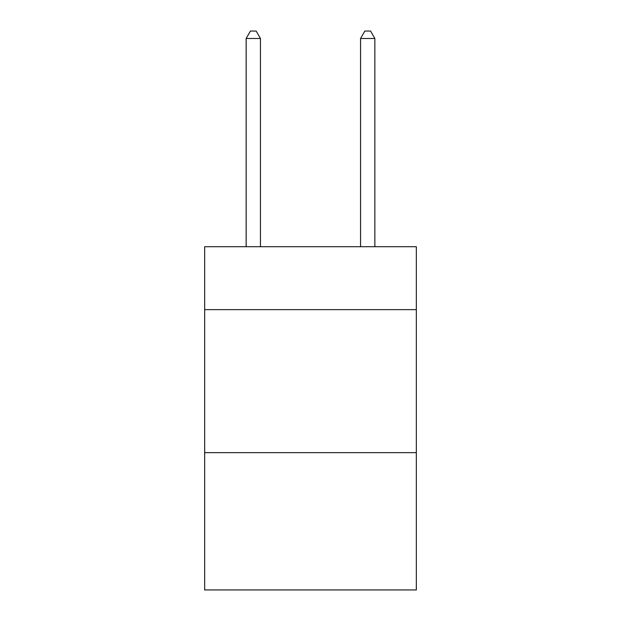 <?xml version="1.0" encoding="UTF-8"?>
<svg xmlns="http://www.w3.org/2000/svg" width="621" height="621" viewBox="0 0 621 621"><rect width="100%" height="100%" fill="white"/><g stroke="black" fill="none" stroke-linecap="round" stroke-linejoin="round"><path stroke-width="0.93" d="M416.334 309.638L416.334 246.716L204.666 246.716L204.666 309.638L416.334 309.638L416.334 589.95L204.666 589.95L204.666 309.638M416.334 452.655L204.666 452.655M260.447 246.716L260.447 38.486L246.141 38.486L246.141 246.716M246.141 38.486L250.434 31.05L256.155 31.05L260.447 38.486M374.859 246.716L374.859 38.486L360.553 38.486L360.553 246.716M360.553 38.486L364.845 31.05L370.566 31.05L374.859 38.486"/></g></svg>
